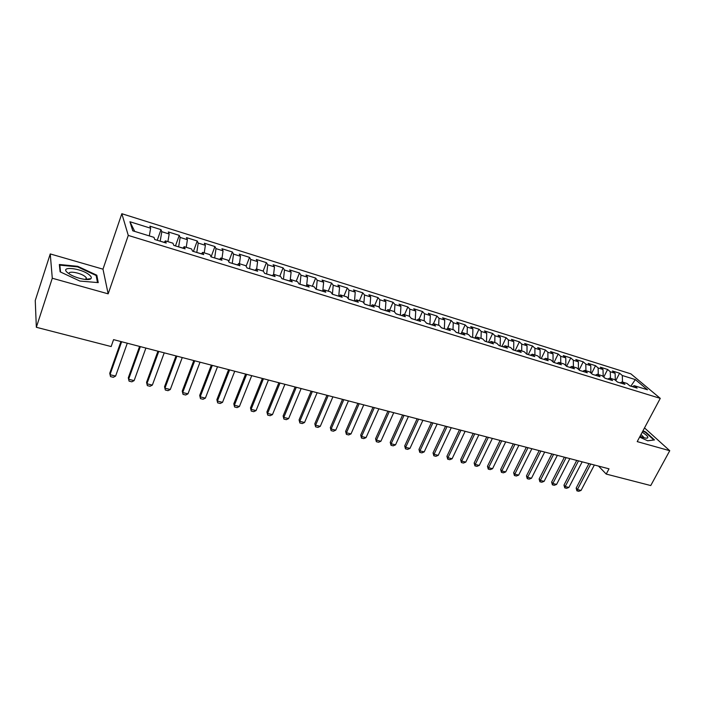 <?xml version="1.0" encoding="UTF-8"?>
<svg xmlns="http://www.w3.org/2000/svg" width="705" height="705" viewBox="0 0 705 705"><rect width="100%" height="100%" fill="white"/><g stroke="black" fill="none" stroke-linecap="round" stroke-linejoin="round"><path stroke-width="1.06" d="M50.249 253.932L52.285 278.237L108.165 293.844L102.983 269.169L50.249 253.932L35.25 300.497L36.343 327.279L111.152 346.552L113.575 339.634L609.014 468.825L606.229 474.077L650.741 485.551L669.75 450.707L644.511 427.917M102.983 269.169L121.833 213.712L630.913 373.87L660.268 398.369L128.275 235.417L121.833 213.712M630.86 386.173L635.328 379.581L622.295 375.509L619.598 373.218L612.433 370.98L615.112 373.271L610.292 371.764L607.631 369.473L600.378 367.199L603.013 369.49L598.131 367.966L595.505 365.675L588.155 363.375L590.764 365.666L585.811 364.115L583.229 361.832L575.782 359.506L578.347 361.788L573.332 360.22L570.794 357.937L563.251 355.576L565.771 357.858L560.695 356.272L558.193 353.998L550.552 351.601L553.028 353.875L547.882 352.271L545.423 349.997L537.686 347.574L540.118 349.847L534.91 348.217L532.486 345.952L524.643 343.494L527.032 345.758L521.753 344.111L519.382 341.846L511.433 339.361L513.778 341.617L508.42 339.951L506.102 337.686L498.047 335.166L500.338 337.422L494.91 335.73L492.636 333.474L484.476 330.918L486.714 333.174L481.215 331.456L478.995 329.2L470.72 326.609L472.905 328.856L467.336 327.12L465.159 324.873L456.77 322.247L458.911 324.485L453.253 322.723L451.138 320.484L442.634 317.814L444.714 320.052L438.986 318.263L436.924 316.025L428.296 313.328L430.323 315.558L424.507 313.743L422.506 311.513L413.756 308.781L415.73 311.002L409.834 309.16L407.887 306.939L399.012 304.163L400.925 306.375L394.95 304.507L393.055 302.295L384.058 299.484L385.908 301.687L379.845 299.792L378.021 297.589L368.891 294.734L370.68 296.928L364.529 295.007L362.767 292.813L353.505 289.914L355.232 292.108L348.984 290.16L347.292 287.966L337.898 285.031L339.554 287.208L333.218 285.234L331.588 283.058L322.062 280.07L323.639 282.238L317.215 280.238L315.655 278.07L305.988 275.038L307.495 277.197L300.973 275.161L299.493 273.002L289.676 269.936L291.112 272.086L284.485 270.015L283.084 267.865L273.117 264.745L274.483 266.887L267.759 264.789L266.428 262.657L256.312 259.484L257.589 261.617L250.768 259.484L249.517 257.36L239.251 254.144L240.449 256.259L233.522 254.1L232.359 251.985L221.934 248.724L223.044 250.821L216.003 248.627L214.928 246.53L204.344 243.216L205.366 245.305L198.22 243.075L197.233 240.987L186.481 237.62L187.407 239.7L180.154 237.426L179.255 235.364L168.336 231.945L169.174 233.998L161.797 231.698L160.996 229.645L149.901 226.173L150.641 228.217L149.31 235.911M635.328 379.581L647.49 389.768L634.288 385.697L632.288 386.613M409.834 309.16L409.429 316.245L411.464 318.589L420.568 321.392L418.514 319.048L424.516 320.907L426.595 323.251L435.567 326.018L433.452 323.665L439.365 325.49L441.506 327.843L450.345 330.566L448.177 328.213L454.002 330.011L456.205 332.372L464.921 335.06L462.691 332.698L468.437 334.47L470.693 336.831L479.294 339.484L477.003 337.113L482.669 338.867L484.978 341.238L493.456 343.846L491.112 341.476L496.708 343.203L499.07 345.573L507.424 348.147L505.036 345.776L510.543 347.477L512.958 349.856L521.207 352.394L518.757 350.015L524.194 351.689L526.661 354.077L534.787 356.58L532.293 354.192L537.659 355.849L540.171 358.237L548.19 360.704L545.652 358.316L550.94 359.955L553.504 362.344L561.409 364.776L558.827 362.388L564.044 364L566.653 366.388L574.452 368.794L571.826 366.397L576.972 367.992L579.625 370.389L587.318 372.76L584.648 370.363L589.733 371.932L592.42 374.329L600.017 376.673L597.302 374.267L602.317 375.818L605.049 378.224L612.548 380.533L609.79 378.127L614.742 379.66L617.51 382.057L624.912 384.34L622.118 381.934L627.001 383.441L629.812 385.846L637.117 388.094L634.288 385.697M409.446 316.254L403.357 314.368L401.709 315.584M134.725 231.407L129.923 221.74L132.751 230.799L153.963 237.347L154.756 239.515L166.23 243.049L165.375 240.872L172.928 243.199L173.818 245.393L185.107 248.865L184.155 246.671L191.584 248.962L192.571 251.165L203.683 254.584L202.635 252.381L209.94 254.637L211.024 256.849L221.96 260.215L220.815 257.995L228.006 260.215L229.187 262.445L239.947 265.759L238.713 263.52L245.789 265.706L247.058 267.953L257.651 271.214L256.329 268.966L263.3 271.117L264.657 273.373L275.082 276.58L273.681 274.315L280.537 276.439L281.982 278.704L292.249 281.868L290.76 279.594L297.519 281.683L299.035 283.956L309.142 287.076L307.583 284.794L314.236 286.847L315.831 289.129L325.789 292.196L324.141 289.905L330.698 291.932L332.372 294.232L342.181 297.246L340.462 294.946L346.922 296.937L348.667 299.246L358.325 302.225L356.536 299.907L362.899 301.872L364.714 304.19L374.232 307.124L372.372 304.798L378.647 306.737L380.533 309.063L389.909 311.954L387.979 309.618L394.157 311.531L396.113 313.857L405.349 316.704L403.357 314.368M129.923 221.74L150.641 228.217M160.176 241.189L164.291 242.335M161.797 231.698L160.211 241.084M169.174 233.998L167.905 241.656M178.621 246.865L183.027 248.107M180.154 237.426L178.656 246.759M187.407 239.7L186.217 247.305M165.375 240.872L164.221 242.432M196.766 252.46L201.463 253.791M198.22 243.075L196.81 252.355M205.366 245.305L204.238 252.875M184.155 246.671L182.956 248.204M214.637 257.959L219.607 259.378M216.003 248.627L214.681 257.863M223.044 250.821L221.987 258.356M202.635 252.381L201.392 253.879M232.236 263.379L237.47 264.886M233.522 254.1L232.271 263.282M240.449 256.259L239.462 263.749M220.815 257.995L219.528 259.466M249.561 268.72L255.051 270.297M250.768 259.484L249.605 268.623M257.589 261.617L256.664 269.063M238.713 263.52L237.391 264.974M266.622 273.981L272.368 275.629M267.759 264.789L266.666 273.875M274.483 266.887L273.602 274.395M256.329 268.966L254.972 270.385M283.436 279.154L289.411 280.881M284.485 270.015L283.472 279.057M291.112 272.086L290.231 280.096M273.681 274.315L272.28 275.717M299.986 284.256L306.199 286.054M300.973 275.161L300.03 284.159M307.495 277.197L306.631 285.657M290.76 279.594L289.323 280.969M316.298 289.279L322.731 291.147M317.215 280.238L316.342 289.182M323.639 282.238L322.802 291.094M307.583 284.794L306.111 286.142M332.372 294.223L338.735 296.188M333.218 285.234L332.407 294.135M339.554 287.208L338.77 296.091M324.141 289.905L322.643 291.236M354.474 301.035L348.561 299.105M348.984 290.16L348.27 298.717M355.232 292.108L354.518 300.938M340.462 294.946L338.929 296.25M369.993 305.811L364.608 304.049M364.529 295.007L363.903 303.15M370.68 296.928L370.028 305.723M356.536 299.907L354.976 301.194M385.282 310.526L380.418 308.922M379.845 299.792L379.299 307.547M385.908 301.687L385.327 310.429M372.372 304.798L370.777 306.058M400.361 315.17L395.99 313.716M394.95 304.507L394.474 311.91M400.925 306.375L400.396 315.073M387.979 309.618L386.358 310.861M415.219 319.744L411.341 318.449M415.73 311.002L415.263 319.656M429.874 324.256L426.463 323.11M424.507 313.743L424.154 320.793M430.323 315.558L429.909 324.168M418.514 319.048L416.831 320.246M444.317 328.706L441.374 327.702M438.986 318.263L438.677 325.278M444.714 320.052L444.361 328.618M433.452 323.665L431.751 324.838M458.567 333.095L456.073 332.231M453.253 322.723L452.989 329.702M458.911 324.485L458.611 333.007M448.177 328.213L446.45 329.367M472.614 337.431L470.561 336.69M467.336 327.12L467.107 334.064M472.905 328.856L472.658 337.343M462.691 332.698L460.938 333.826M486.476 341.696L484.837 341.088M481.215 331.456L481.039 338.365M486.714 333.174L486.521 341.608M477.003 337.113L475.232 338.233M500.145 345.908L498.928 345.432M494.91 335.73L494.778 342.604M500.338 337.422L500.189 345.82M491.112 341.476L489.323 342.568M513.637 350.059L512.817 349.706M508.42 339.951L508.323 346.789M513.778 341.617L513.672 349.971M505.036 345.776L503.211 346.851M521.753 344.111L521.691 350.923M527.032 345.758L526.979 354.077M518.757 350.015L516.924 351.072M534.91 348.217L534.884 354.994M540.118 349.847L540.109 358.122M532.293 354.192L530.442 355.241M547.882 352.271L547.9 359.012M553.028 353.875L553.064 361.938M545.652 358.316L543.775 359.347M560.695 356.272L560.748 362.978M565.771 357.858L565.851 365.657M558.827 362.388L556.932 363.401M573.332 360.22L573.421 366.9M578.347 361.788L578.461 369.341M571.826 366.397L569.913 367.393M585.811 364.115L585.934 370.76M590.764 365.666L590.905 372.98M584.648 370.363L582.718 371.341M598.131 367.966L598.289 374.575M603.013 369.49L603.198 376.593M597.302 374.267L595.355 375.236M610.292 371.764L610.477 378.338M615.112 373.271L615.324 380.162M609.79 378.127L607.833 379.079M631.072 386.234L629.644 385.705M622.295 375.509L622.515 382.057M622.118 381.934L620.144 382.868M52.285 278.237L36.343 327.279M660.268 398.369L637.205 441.612L669.75 450.707M108.165 293.844L128.275 235.417M598.554 466.102L606.229 474.077M639.629 437.082L647.701 440.801L654.487 439.938L645.833 432.086L642.986 430.781M98.242 282.617L96.814 275.206L77.691 266.305L59.343 264.498L60.11 271.83L79.894 281.057L98.242 282.617M619.598 373.218L615.8 380.577M607.631 369.473L603.744 377.069M595.505 365.675L591.521 373.535M583.229 361.832L579.149 369.958M570.794 357.937L566.6 366.353M558.193 353.998L553.998 362.493M545.423 349.997L541.237 358.563M532.486 345.952L528.309 354.58M519.382 341.846L515.214 350.544M506.102 337.686L501.942 346.463M492.636 333.474L488.486 342.313M478.995 329.2L474.853 338.118M465.159 324.873L461.088 333.738M451.138 320.484L447.384 328.742M436.924 316.025L433.487 323.674M422.506 311.513L419.078 319.224M407.887 306.939L404.467 314.712M393.055 302.295L389.654 310.138M378.021 297.589L374.628 305.503M362.767 292.813L359.391 300.788M347.292 287.966L343.925 296.021M331.588 283.058L328.248 291.174M315.655 278.07L312.333 286.256M299.493 273.002L296.179 281.269M283.084 267.865L279.788 276.21M266.428 262.657L263.15 271.072M249.517 257.36L246.107 266.261M232.359 251.985L228.728 261.581M214.928 246.53L211.086 256.867M197.233 240.987L193.408 251.421M179.255 235.364L175.466 245.895M160.996 229.645L157.233 240.282M87.966 279.532L87.129 279.145M86.6 278.898L86.001 278.616M96.347 276.58L96.814 275.206M77.506 266.869L77.691 266.305M594.359 465.009L581.052 490.433L578.743 491.288L576.928 490.847L577.421 489.543L576.161 488.124L588.948 463.59M581.052 490.433L577.421 489.543L590.72 464.057M576.928 490.847L576.161 488.124M582.18 461.828L568.891 487.446L566.582 488.309L564.749 487.86L565.216 486.538L563.974 485.128L576.743 460.409M568.891 487.446L565.216 486.538L578.497 460.867M564.749 487.86L563.974 485.128M569.843 458.611L556.58 484.423L554.262 485.296L552.403 484.837L552.852 483.507L551.636 482.088L564.379 457.192M556.58 484.423L552.852 483.507L566.115 457.642M552.403 484.837L551.636 482.088M640.052 436.289C643.533 437.779 645.965 438.387 647.331 438.087C648.732 437.312 647.243 435.505 642.881 432.65L642.202 432.244M644.211 437.787L641.03 434.447M642.801 431.134L645.48 432.368L653.861 439.982L647.631 440.766M67.839 272.914L69.971 274.368C76.616 278.493 89.086 280.995 90.954 278.642C91.782 277.726 91.218 276.466 89.253 274.871C81.04 267.935 58.603 265.723 67.839 272.914M85.992 279.506L86.301 277.726L85.234 276.651C80.608 272.685 67.169 270.394 69.372 273.998M60.559 272.042L59.828 265.133L77.603 266.878L96.144 275.505L97.493 282.555M59.511 266.111L59.828 265.133M557.347 455.351L544.101 481.356L541.792 482.238L539.907 481.779L540.33 480.431L539.131 479.012L551.865 453.923M544.101 481.356L540.33 480.431L553.575 454.373M539.907 481.779L539.131 479.012M544.692 452.055L531.473 478.254L529.155 479.144L527.243 478.677L527.648 477.311L526.468 475.893L539.175 450.618M531.473 478.254L527.648 477.311L540.867 451.059M527.243 478.677L526.468 475.893M531.87 448.715L518.668 475.108L516.36 476.007L514.421 475.531L514.8 474.157L513.645 472.729L526.327 447.261M518.668 475.108L514.8 474.157L527.992 447.701M514.421 475.531L513.645 472.729M518.88 445.322L505.705 471.918L503.388 472.835L501.431 472.35L501.784 470.958L500.647 469.53L513.302 443.868M505.705 471.918L501.784 470.958L514.95 444.3M501.431 472.35L500.647 469.53M505.714 441.894L492.566 468.693L490.248 469.618L488.265 469.125L488.591 467.715L487.481 466.287L500.109 440.431M492.566 468.693L488.591 467.715L501.731 440.854M488.265 469.125L487.481 466.287M492.372 438.413L479.259 465.423L476.941 466.349L474.923 465.864L475.232 464.428L474.148 463L486.741 436.941M479.259 465.423L475.232 464.428L488.336 437.356M474.923 465.864L474.148 463M478.854 434.888L465.767 462.11L463.449 463.053L461.405 462.55L461.687 461.105L460.629 459.678L473.196 433.408M465.767 462.11L461.687 461.105L474.756 433.822M461.405 462.55L460.629 459.678M465.141 431.31L452.099 458.752L449.772 459.704L447.71 459.193L447.966 457.73L446.926 456.302L459.457 429.83M452.099 458.752L447.966 457.73L461 430.226M447.71 459.193L446.926 456.302M451.253 427.688L438.246 455.342L435.919 456.302L433.831 455.791L434.051 454.311L433.046 452.883L445.542 426.199M438.246 455.342L434.051 454.311L447.049 426.595M433.831 455.791L433.046 452.883M437.17 424.013L424.199 451.896L421.881 452.866L419.757 452.346L419.951 450.848L418.973 449.42L431.425 422.524M424.199 451.896L419.951 450.848L432.905 422.903M419.757 452.346L418.973 449.42M422.894 420.295L409.966 448.398L407.64 449.376L405.49 448.847L405.657 447.34L404.705 445.904L417.122 418.788M409.966 448.398L405.657 447.34L418.576 419.167M405.49 448.847L404.705 445.904M408.415 416.523L395.531 444.846L393.205 445.842L391.028 445.304L391.16 443.78L390.235 442.343L402.617 415.007M395.531 444.846L391.16 443.78L404.036 415.377M391.028 445.304L390.235 442.343M393.734 412.689L380.894 441.251L378.576 442.255L376.364 441.718L376.47 440.167L375.571 438.73L387.909 411.174M380.894 441.251L376.47 440.167L389.292 411.535M376.364 441.718L375.571 438.73M378.849 408.812L366.054 437.611L363.736 438.625L361.489 438.078L361.568 436.501L360.704 435.064L372.989 407.279M366.054 437.611L361.568 436.501L374.346 407.631M361.489 438.078L360.704 435.064M363.754 404.873L351.011 433.91L348.684 434.941L346.411 434.377L346.455 432.791L345.626 431.354L357.858 403.339M351.011 433.91L346.455 432.791L359.18 403.683M346.411 434.377L345.626 431.354M348.437 400.881L335.747 430.165L333.43 431.196L331.121 430.632L330.328 427.582L342.515 399.338M335.747 430.165L331.13 429.028L343.802 399.673M331.121 430.632L330.328 427.582M332.901 396.827L320.264 426.358L317.946 427.406L315.611 426.833L314.818 423.767L326.944 395.276M320.264 426.358L315.584 425.203L328.195 395.602M315.611 426.833L314.818 423.767M317.135 392.72L304.56 422.498L302.242 423.564L299.872 422.982L299.079 419.889L311.152 391.16M304.56 422.498L299.81 421.334L312.359 391.469M299.872 422.982L299.079 419.889M301.141 388.543L288.636 418.585L286.318 419.66L283.912 419.07L283.119 415.959L295.122 386.974M288.636 418.585L283.807 417.404L296.294 387.283M283.912 419.07L283.119 415.959M284.908 384.313L272.465 414.611L270.156 415.703L267.715 415.104L266.922 411.967L278.863 382.736M272.465 414.611L267.574 413.412L280 383.035M267.715 415.104L266.922 411.967M268.438 380.021L256.065 410.583L253.756 411.685L251.271 411.077L250.487 407.922L262.357 378.435M256.065 410.583L251.095 409.367L263.45 378.717M251.271 411.077L250.487 407.922M251.72 375.659L239.418 406.494L237.109 407.605L234.598 406.988L233.804 403.815L245.604 374.064M239.418 406.494L234.377 405.252L246.653 374.337M234.598 406.988L233.804 403.815M234.747 371.235L222.524 402.344L220.224 403.471L217.669 402.846L216.876 399.647L228.605 369.632M222.524 402.344L217.413 401.083L229.61 369.896M217.669 402.846L216.876 399.647M217.519 366.741L205.375 398.131L203.075 399.268L200.484 398.633L199.691 395.417L211.341 365.128M205.375 398.131L200.185 396.853L212.302 365.384M200.484 398.633L199.691 395.417M200.026 362.185L187.971 393.848L185.671 395.003L183.036 394.359L182.243 391.116L193.813 360.563M187.971 393.848L182.692 392.553L194.73 360.801M183.036 394.359L182.243 391.116M182.269 357.55L170.293 389.512L168.001 390.676L165.331 390.024L164.538 386.754L176.021 355.919M170.293 389.512L164.935 388.191L176.885 356.148M165.331 390.024L164.538 386.754M164.23 352.844L152.35 385.097L150.059 386.278L147.345 385.617L146.552 382.33L157.946 351.205M152.35 385.097L146.904 383.767L158.757 351.416M147.345 385.617L146.552 382.33M145.9 348.067L134.117 380.621L131.835 381.819L129.077 381.141L128.292 377.827L139.59 346.419M134.117 380.621L128.601 379.264L140.348 346.622M127.288 343.212L115.611 376.073L113.329 377.29L110.535 376.602L109.742 373.262L120.943 341.555M115.611 376.073L109.998 374.699L121.648 341.74M645.436 438.069L647.331 438.087M86.38 279.242L90.954 278.642M85.71 279.48L86.301 277.726"/></g></svg>
